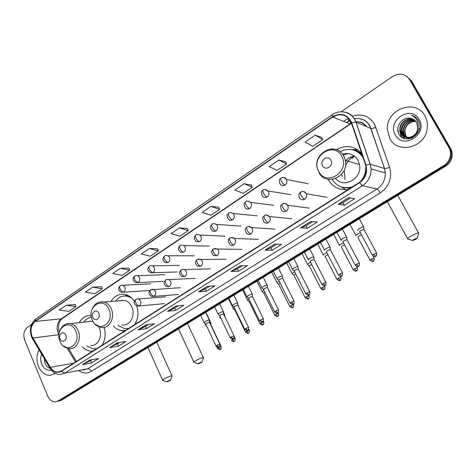 <?xml version="1.0" encoding="UTF-8"?>
<svg xmlns="http://www.w3.org/2000/svg" width="476" height="476" viewBox="0 0 476 476"><rect width="100%" height="100%" fill="white"/><g stroke="black" fill="none" stroke-linecap="round" stroke-linejoin="round"><path stroke-width="0.71" d="M328.208 179.529C332.766 187.205 339.471 190.495 348.319 189.394M362.676 179.529C364.759 176.239 365.967 172.663 366.306 168.796M113.33 325.959C115.763 328.63 118.578 330.231 121.785 330.76L124.831 330.838M134.583 324.668C138.099 319.075 138.825 312.857 136.749 306.014M82.211 346.742C84.764 349.426 87.673 350.907 90.934 351.187L92.707 351.169M101.983 345.296C105.267 340.013 105.981 334.069 104.131 327.464M358.654 151.933L360.552 152.147M134.44 301.266C132.161 297.899 129.323 295.703 125.926 294.68C119.696 293.27 114.686 295.536 110.89 301.475M361.659 153.373C354.364 145.834 345.993 144.591 336.544 149.642M91.208 315.445C86.138 315.243 82.146 317.647 79.236 322.651M285.463 218.109L283.565 217.925M303.283 207.34L300.505 206.971M318.349 195.553L317.962 195.749M266.762 204.454L266.245 204.388M284.398 193.631L282.548 193.333M302.04 182.475L299.547 182.04M358.214 150.13L354.864 150.351M58.851 401.06L61.529 400.191L445.476 166.267C448.737 164.202 450.855 161.322 451.831 157.621C452.587 154.295 452.17 151.201 450.57 148.345L411.437 80.801L406.694 76.309M57.215 401.447L59.768 400.602L444.614 165.928C447.886 163.851 450.01 160.959 450.992 157.253C451.754 153.909 451.331 150.803 449.731 147.935L410.467 80.152L449.731 147.935C451.331 150.803 451.754 153.909 450.992 157.253C450.01 160.959 447.886 163.851 444.614 165.928L59.768 400.602L57.084 401.476M40.793 360.177L41.983 364.973L40.793 360.177M38.467 366.401C41.061 372.143 44.851 375.147 49.843 375.409L55.484 373.458L49.843 375.409C44.851 375.147 41.061 372.143 38.467 366.401C36.265 360.528 36.468 355.013 39.068 349.86C36.468 355.013 36.265 360.528 38.467 366.401M389.85 138.492C397.757 154.754 425.699 147.5 427.258 128.098C427.757 123.617 426.954 119.518 424.848 115.787C415.5 97.866 385.471 109.676 387.416 129.775L389.85 138.492C397.757 154.754 425.699 147.5 427.258 128.098C427.757 123.617 426.954 119.518 424.848 115.787C415.5 97.866 385.471 109.676 387.416 129.775L389.85 138.492M32.047 336.365C29.988 330.064 31.047 325.096 35.218 321.461L332.623 117.025C341.03 112.645 347.302 114.633 351.431 122.975L365.592 165.083L366.294 168.617C366.455 174.496 364.152 179.083 359.386 182.385L61.309 371.042L57.501 372.113C54.603 371.94 52.217 370.346 50.337 367.341L32.047 336.365M31.862 336.49L50.17 367.502C53.383 372.214 57.132 373.476 61.416 371.298L359.553 182.689C365.651 178.179 367.775 172.264 365.913 164.946L351.746 122.832C347.51 114.276 341.084 112.247 332.468 116.739L35.117 321.217C30.839 324.941 29.756 330.035 31.862 336.49M321.615 137.344L315.213 135.136L305.098 142.05L312.667 146.346L322.663 139.575L321.592 137.296M285.654 161.757L278.775 160.037L269.142 166.618L277.109 170.414L286.635 163.97L285.636 161.709M251.382 185.027L244.075 183.748L234.894 190.019L243.212 193.363L252.298 187.211L251.364 184.98M218.68 207.233L210.987 206.352L202.229 212.338L210.856 215.265L219.531 209.392L218.657 207.185M75.309 304.563L66.253 305.247L59.226 310.049L68.931 311.34L75.916 306.609L75.291 304.521M101.578 286.73L92.737 287.153L85.406 292.163L94.944 293.728L102.227 288.801L101.561 286.683M128.972 268.131L120.368 268.274L112.717 273.504L122.07 275.366L129.668 270.225L128.954 268.089M157.562 248.722L149.232 248.549L141.235 254.017L150.374 256.207L158.312 250.834L157.55 248.674M187.437 228.438L179.41 227.933L171.045 233.645L179.94 236.191L188.234 230.58L187.419 228.391M31.487 324.555L27.471 327.31C23.86 330.457 22.949 334.777 24.728 340.275L47.695 396.062C49.486 399.977 52.068 401.911 55.442 401.863L57.995 401.018L443.751 165.583C447.035 163.5 449.165 160.596 450.147 156.872C450.909 153.516 450.486 150.404 448.88 147.524L409.491 79.498C405.135 73.602 399.507 72.596 392.611 76.469L341.203 111.789M336.121 115.281L333.224 117.269M274.569 244.152L281.542 244.366L272.099 250.263L265.007 250.15L274.569 244.152M310.733 221.465L317.23 222.09L307.323 228.272L300.695 227.766L310.733 221.465M348.747 197.617L354.709 198.7L344.303 205.192L338.192 204.24L348.747 197.617M175.9 306.05L184.016 305.241L175.793 310.376L167.594 311.262L175.9 306.05M145.924 324.858L154.343 323.763L146.471 328.678L137.981 329.838L145.924 324.858M117.251 342.845L125.932 341.494L118.393 346.201L109.641 347.617L117.251 342.845M89.791 360.07L98.71 358.488L91.487 362.998L82.503 364.646L89.791 360.07M240.118 265.769L247.514 265.608L238.512 271.225L231.003 271.481L240.118 265.769M207.262 286.373L215.039 285.874L206.441 291.247L198.569 291.83L207.262 286.373M206.441 291.247L205.334 288.92M209.642 286.225L205.305 288.938L198.569 291.83M238.512 271.225L237.351 268.863M242.379 265.715L237.322 268.88L231.003 271.481M91.487 362.998L90.547 360.82M92.511 359.588L82.503 364.646M118.393 346.201L117.423 343.987M119.898 342.434L109.641 347.617M146.471 328.678L145.454 326.423M148.494 324.525L145.424 326.447L137.981 329.838M175.793 310.376L174.734 308.085M178.375 305.806L174.698 308.109L167.594 311.262M344.303 205.192L342.976 202.705M350.568 197.951L342.952 202.722L338.192 204.24M307.323 228.272L306.056 225.832M312.72 221.655L306.032 225.844L300.695 227.766M272.099 250.263L270.892 247.859M276.699 244.218L270.862 247.871L265.007 250.15M179.41 227.933L188.234 230.58M149.232 248.549L158.312 250.834M120.368 268.274L129.668 270.225M92.737 287.153L102.227 288.801M66.253 305.247L75.916 306.609M210.987 206.352L219.531 209.392M244.075 183.748L252.298 187.211M278.775 160.037L286.635 163.97M315.213 135.136L322.663 139.575M41.632 354.168C40.401 357.446 40.454 360.808 41.781 364.247C44.048 368.989 47.219 370.935 51.289 370.084M44.399 358.809L44.905 362.986C45.946 365.842 47.606 367.567 49.885 368.168M169.843 380.633L170.61 379.973L167.433 381.228L166.826 381.889L169.843 380.633M162.727 380.437C162.173 380.342 162.738 379.8 164.416 378.807C167.76 376.998 170.283 375.975 171.985 375.748L171.973 376.242M65.783 335.11C63.832 330.13 57.858 334.104 60.065 338.882C61.981 343.862 68.003 339.929 65.783 335.11M90.737 345.439C97.842 346.451 103.078 335.812 99.288 327.851L98.752 326.762M93.076 321.609L91.725 321.258L87.56 321.722M91.428 317.111C88.369 317.629 85.847 319.301 83.841 322.139M90.22 321.157L89.613 321.496M96.182 348.741L96.646 348.676M86.805 346.04L93.421 348.914L96.759 348.605M201.169 362.629L202.014 361.903L198.855 363.146L198.183 363.878L201.169 362.629M193.988 362.42C193.381 362.319 194 361.718 195.85 360.624C199.176 358.809 201.681 357.797 203.359 357.583L203.347 358.113M98.818 313.321C96.765 308.24 90.47 312.429 92.79 317.296C94.807 322.377 101.15 318.23 98.818 313.321M121.933 324.888C129.686 326.673 135.946 315.29 131.763 306.806C130.15 303.408 127.812 301.26 124.748 300.368L119.238 300.808M132.019 298.315L128.002 296.334C123.052 295.18 118.881 296.768 115.495 301.106M130.091 296.703L124.676 295.929L125.628 295.739L124.712 295.929M122.344 300.088L121.315 300.642M127.83 328.511L128.687 328.398M117.941 325.388L124.301 328.529L128.877 328.279M415.703 239.315L417.262 237.988L414.245 239.22C412.757 240.118 412.317 240.559 412.924 240.535L415.703 239.315M407.908 239.184C406.95 238.994 408.122 237.911 411.413 235.923C414.661 234.109 417.03 233.103 418.523 232.919L418.535 233.722M330.945 160.228C328.119 154.492 319.342 160.335 322.532 165.773C325.304 171.515 334.164 165.725 330.945 160.228M335.639 178.536C344.017 189.043 362.682 178.333 359.457 164.5L357.952 160.257C354.257 154.45 349.104 152.421 342.494 154.153M362.956 157.241C356.917 149.309 349.313 147.429 340.138 151.594M362.563 156.069C360.368 153.284 357.613 151.362 354.311 150.303M354.334 156.039C350.883 156.586 347.932 158.21 345.487 160.906M341.667 174.174L342.208 176.316M348.497 153.605L343.071 154.938M353.989 156.092C350.146 158.276 347.319 161.441 345.511 165.583M344.184 170.2L345.005 179.565M360.903 152.516L358.969 152.112M354.596 156.241L352.014 158.448M343.559 187.532L351.377 187.455M332.183 179.422C337.008 186.646 343.678 189.15 352.192 186.943M360.106 181.897C364.295 177.316 366.193 171.937 365.8 165.755M345.939 189.668L341.322 186.943M358.303 150.196L354.412 150.232M351.532 149.583L357.524 149.648M210.642 323.502L210.933 322.918L209.856 323.097M210.791 325.037L210.933 322.918M206.12 324.977L205.876 325.578M224.38 315.255L224.648 314.684L223.946 314.761M220.12 316.534L219.555 317.385M238.339 306.282L238.547 306.711M234.418 307.942L233.514 309.037M235.358 309.888L235.073 310.417L245.497 332.064M249.013 299.184L248.9 299.249C247.722 299.987 247.341 300.404 247.752 300.517M249.959 301.124L249.329 301.909L259.955 323.704M263.918 290.253L263.478 290.503C262.252 291.27 261.854 291.711 262.276 291.824M264.882 292.193L263.877 293.222L274.712 315.177M279.144 281.137L278.359 281.578C277.08 282.375 276.663 282.833 277.103 282.952M280.12 283.095L278.722 284.356L289.777 306.473M294.692 271.844L293.549 272.462C292.216 273.295 291.782 273.771 292.234 273.896M295.691 273.813L293.876 275.306L305.152 297.583M310.584 262.353L309.055 263.157C307.669 264.025 307.21 264.525 307.68 264.65M311.601 264.341L309.352 266.066L320.854 288.51M326.822 252.667L324.9 253.654C323.454 254.559 322.972 255.082 323.454 255.213L323.519 255.213M327.869 254.684L326.197 255.511L325.15 256.629L336.889 279.245M343.422 242.784L341.078 243.944C339.572 244.89 339.067 245.432 339.567 245.574L339.602 245.574M344.505 244.831L342.387 245.824L341.292 246.996L353.269 269.779M360.409 232.693L357.613 234.025C356.042 235.013 355.512 235.578 356.03 235.721L356.03 235.721M361.54 234.817L358.934 235.929L357.779 237.149L370.013 260.104M209.345 320.288L208.976 319.979C205.953 320.943 204.353 321.847 204.162 322.704M209.488 322.317L206.453 323.281L205.709 324.108L215.979 345.921M223.375 311.839L223.024 311.512C219.971 312.482 218.353 313.404 218.157 314.291M223.524 313.88L220.495 314.838L219.728 315.701L230.188 337.674M237.685 303.212L237.369 302.879C234.281 303.849 232.639 304.795 232.437 305.711M237.851 305.277L234.829 306.223L234.025 307.127L244.694 329.261M252.292 294.412L252.006 294.061C248.888 295.037 247.222 296.001 247.008 296.947M252.476 296.488L249.46 297.429L248.615 298.369L259.497 320.669M267.209 285.421L266.947 285.059C263.799 286.04 262.109 287.022 261.883 288.004M267.405 287.516L264.4 288.45L263.514 289.432L274.61 311.899M282.441 276.247L282.209 275.872C279.025 276.853 277.312 277.853 277.068 278.876M282.649 278.359L279.65 279.281L278.728 280.31L290.051 302.938M298 266.869L297.792 266.483C294.579 267.47 292.841 268.494 292.579 269.553M298.22 269L295.233 269.922L294.263 270.993L305.818 293.793M313.892 257.29L313.714 256.891C312.262 256.814 306.907 259.997 308.418 260.027L308.502 260.033M314.124 259.438L311.149 260.354L310.132 261.473L321.925 284.446M330.136 247.502L329.981 247.092C328.565 246.973 323.043 250.269 324.608 250.299L324.656 250.299M330.38 249.668L327.411 250.578L326.346 251.75L338.388 274.896M346.736 237.494L346.617 237.078C345.237 236.911 339.537 240.332 341.149 240.356L341.167 240.356M346.992 239.684L344.035 240.588L342.91 241.808L355.209 265.138M346.867 239.446L359.332 263.014L356.494 264.192L355.316 265.334C359.047 267.833 358.053 265.804 358.541 266.251L358.571 266.233M346.617 237.078L342.387 229.075M363.712 227.26L363.587 226.838C362.218 226.659 356.435 230.158 358.041 230.194M363.979 229.474L361.028 230.372C359.856 231.11 359.463 231.538 359.838 231.651M407.081 137.564L405.504 135.535L404.481 131.156C405.487 124.688 409.247 121.392 415.768 121.279M408.658 138.647L408.134 138.29M407.962 138.159L407.462 137.737M407.301 137.582L405.885 135.708L404.868 131.334C405.266 126.622 407.801 123.433 412.472 121.773L415.875 121.41M409.408 138.825L407.111 138.004M406.926 137.903L406.385 137.558M406.212 137.433L403.963 134.839L402.94 130.436C404.136 123.486 408.218 120.22 415.179 120.642M409.205 138.861L407.313 138.07M407.129 137.963L406.599 137.606M406.427 137.475L404.35 135.011L403.327 130.62C404.475 123.784 408.473 120.511 415.334 120.791M419.261 128.568L419.023 130.287M412.775 137.659C410.27 138.611 407.867 138.492 405.564 137.314M405.379 137.213L402.41 134.137L401.381 129.71C401.298 123.391 408.658 117.965 414.542 120.083M411.127 138.373L405.766 137.386M405.582 137.272L402.797 134.315L401.774 129.894C403.124 122.582 407.432 119.357 414.703 120.214M417.642 128.919L417.791 127.83L416.631 122.516C415.197 120.136 413.097 118.738 410.33 118.334C402.22 116.537 394.985 126.842 398.805 133.661C404.677 146.394 425.252 133.625 418.672 121.059L418.344 120.446C416.797 117.834 414.566 116.114 411.651 115.287C414.37 116.626 416.31 118.697 417.47 121.505C418.404 123.927 418.458 126.396 417.642 128.919C416.619 137.612 404.279 140.718 400.834 133.429L399.804 128.978C399.715 122.278 407.831 116.721 413.852 119.595M418.136 128.002C418.053 137.29 404.874 141.318 401.226 133.607L400.197 129.163C400.114 122.558 408.033 117.031 414.031 119.708M395.36 134.916C403.011 150.16 428.245 134.19 419.13 119.5C411.026 104.286 386.423 120.636 395.36 134.916M411.651 115.287L414.185 116.317M398.394 132.691L398.085 129.853L397.918 130.763M401.542 137.029L399.667 130.579L401.25 136.796M403.404 138.147L401.226 131.299L403.208 138.052M404.82 138.653L402.577 131.917L402.797 134.309L404.654 138.605M61.529 400.191L57.995 401.018M450.57 148.345L448.88 147.524M445.476 166.267L443.751 165.583M35.218 321.461L61.255 318.807C57.168 322.306 56.126 327.072 58.143 333.111L58.941 334.682L32.874 338.019M343.452 121.451L347.825 118.482L348.747 120.963M350.211 120.345L346.296 122.618M347.825 118.482L348.444 118.078M352.169 116.215C361.689 113.27 369.156 115.912 374.564 124.129L389.606 167.302C392.331 177.899 389.219 186.425 380.282 192.881L91.291 371.381C87.275 373.672 83.229 373.487 79.141 370.816M351.746 122.832L355.923 122.124L370.834 128.419L369.697 125.86C366.098 120.107 360.945 117.739 354.239 118.762M350.116 120.19L348.253 121.291M49.897 368.049L32.79 339.317L32.713 338.18M359.553 182.689L362.456 185.717L64.653 373.178L61.416 371.298M365.913 164.946L370.203 164.155L371.101 168.861C371.191 176.072 368.311 181.689 362.456 185.717L376.986 189.02C382.621 185.194 385.393 179.851 385.31 172.972L384.447 168.492L370.935 128.455C372.059 128.639 373.737 128.258 375.98 127.324M83.246 370.025L87.81 368.733L64.653 373.178L59.988 374.505C55.978 374.38 52.711 372.399 50.194 368.555L50.17 367.502M341.554 111.789C348.551 111.949 353.382 115.406 356.042 122.165L370.203 164.155L384.548 168.516C385.643 168.599 387.333 168.195 389.606 167.302M332.468 116.739L332.194 114.752C340.399 108.736 352.609 112.39 355.923 122.124L370.09 164.131L371.101 168.861L385.31 172.972L384.548 168.516L369.888 125.914C366.413 120.029 361.213 117.667 354.287 118.833M332.141 114.787L35.825 318.979L35.117 321.217M409.491 79.498L410.467 80.152M91.291 371.381C90.369 369.549 89.208 368.662 87.81 368.733L376.986 189.02C377.92 189.424 379.021 190.709 380.282 192.881M366.062 126.402C363.45 123.088 360.034 121.57 355.816 121.838M351.461 123.058L61.255 318.807L62.499 318.343M332.623 117.025L350.372 124.081L62.32 318.462C58.721 321.52 57.697 326.233 59.25 332.587M50.337 367.341L73.744 363.17M67.229 348.301L75.577 362.01M349.795 120.577L350.645 123.486M207.447 286.362L198.825 291.77M176.084 306.032L167.861 311.191M146.12 324.828L138.26 329.761M117.447 342.815L109.932 347.528M89.994 360.034L82.8 364.545M240.291 265.763L231.247 271.433M274.729 244.158L265.239 250.114M310.882 221.483L300.903 227.742M348.884 197.641L338.382 204.234M75.749 331.153C70.317 317.54 54.038 328.517 60.053 341.476C65.236 355.078 81.866 344.422 75.749 331.153M63.356 346.04L69.371 348.706C76.618 349.777 81.955 338.751 78.082 330.487C76.309 326.631 73.738 324.346 70.365 323.644L67.259 323.745M108.909 309.358C103.197 295.465 86.055 307.032 92.374 320.229C97.812 334.098 115.341 322.871 108.909 309.358M95.242 324.334L101.198 327.47C109.111 329.332 115.507 317.534 111.229 308.722C109.581 305.187 107.189 302.956 104.06 302.028L100.031 301.939M127.854 328.511L128.496 328.517M128.359 295.655L125.628 295.739L127.348 295.18M341.714 156.301C333.831 140.646 310.025 156.705 318.706 171.431C326.137 187.11 350.568 171.455 341.714 156.301M318.855 172.36C325.59 186.925 349.116 176.691 345.397 160.388L343.839 155.955C340.923 151.059 336.699 148.72 331.165 148.946M342.292 187.241L350.134 188.246M353.418 150.017C356.685 150.648 359.547 152.112 362.004 154.408C359.457 151.987 356.476 150.493 353.061 149.916M150.684 283.833L123.04 285.285C121.243 285.243 120.321 285.392 120.261 285.737C119.494 286.314 119.422 287.379 120.053 288.932C121.077 290.895 122.296 291.931 123.724 292.038C125.206 290.8 125.587 289.146 124.861 287.076L123.04 285.285L121.63 285.213M120.136 285.82C119.048 286.855 116.703 289.664 121.576 292.341L123.724 292.038M221.215 346.659L221.15 346.516C221.263 350.479 220.204 348.795 220.364 349.342L218.264 347.688L217.496 348.432C221.298 350.907 219.793 348.795 220.364 349.342L220.412 349.319M211.005 325.025L221.15 346.516L218.264 347.688M164.886 274.67L137.689 275.652C135.904 275.491 134.91 275.628 134.714 276.05C133.97 276.615 133.923 277.681 134.565 279.245C135.606 281.227 136.826 282.286 138.236 282.417C139.754 281.155 140.14 279.477 139.397 277.389L137.689 275.652L136.124 275.521M134.595 276.134C133.566 277.234 131.12 279.733 135.886 282.685L138.236 282.417M235.138 338.609L235.067 338.46C235.203 342.458 234.127 340.762 234.287 341.316L232.193 339.626L231.395 340.405C235.233 342.893 233.704 340.768 234.287 341.316L234.329 341.292M234.275 336.8L235.067 338.46L232.193 339.626M179.41 265.328L152.689 265.81C150.946 265.519 149.886 265.632 149.5 266.149C148.774 266.697 148.744 267.762 149.41 269.339C150.464 271.338 151.683 272.415 153.07 272.575C154.623 271.284 155.021 269.589 154.26 267.482L152.689 265.81L150.94 265.608M149.381 266.227C148.393 267.363 145.906 269.589 150.499 272.796L153.07 272.575M249.341 330.392L249.269 330.243C249.43 334.277 248.329 332.569 248.49 333.129L246.407 331.409L245.568 332.218C249.46 334.711 247.907 332.569 248.49 333.129L248.531 333.105M248.728 329.118L249.269 330.243L246.407 331.409M194.262 255.802L168.052 255.773C165.707 255.428 164.565 255.511 164.619 256.017C163.917 256.552 163.905 257.617 164.589 259.206C165.66 261.223 166.88 262.324 168.248 262.514C169.831 261.193 170.241 259.474 169.468 257.349L168.052 255.773L166.1 255.469M164.506 256.094C163.583 257.284 161.007 259.146 165.428 262.663L168.248 262.514M263.835 322.014L263.758 321.853C263.942 325.929 262.823 324.21 262.978 324.781L260.907 323.02L260.033 323.864C263.972 326.369 262.395 324.21 262.978 324.781L263.02 324.757M263.353 321.026L263.758 321.853L260.907 323.02M209.464 246.092L183.784 245.521C181.415 244.997 180.184 245.039 180.089 245.658C179.41 246.175 179.422 247.234 180.118 248.841C181.213 250.876 182.427 252 183.772 252.215C185.396 250.87 185.813 249.126 185.021 246.984L183.784 245.521L181.618 245.098M179.982 245.729C179.059 246.943 176.554 248.597 180.684 252.268L183.772 252.215M278.627 313.458L278.543 313.297C278.734 317.444 277.609 315.671 277.77 316.254L275.705 314.457L274.795 315.338C278.192 317.754 277.294 315.844 277.77 316.254L277.805 316.231M278.216 312.631L278.543 313.297L275.705 314.457M225.011 236.197L199.896 235.067C197.469 234.329 196.148 234.329 195.922 235.055C195.267 235.555 195.297 236.614 196.017 238.226C197.124 240.285 198.343 241.433 199.658 241.677C201.324 240.303 201.747 238.535 200.937 236.37L199.896 235.067L197.492 234.484M195.815 235.12C194.904 236.352 192.477 237.774 196.279 241.606L199.658 241.677M290.812 305.723L289.86 306.639C293.305 309.061 292.389 307.139 292.865 307.555L290.812 305.723L293.638 304.557L293.347 303.968M293.722 304.723L293.638 304.557C293.853 308.745 292.704 306.966 292.865 307.555M240.915 226.112L216.407 224.392C214.14 223.422 212.718 223.357 212.123 224.196C211.499 224.684 211.552 225.737 212.29 227.367C213.421 229.444 214.628 230.616 215.925 230.89C217.627 229.486 218.062 227.695 217.234 225.511L216.407 224.392L213.754 223.619M212.022 224.267C211.142 225.529 208.762 226.624 212.225 230.664C213.403 231.58 214.634 231.657 215.925 230.89M309.138 295.81L309.055 295.638C309.287 299.868 308.121 298.071 308.275 298.672L306.235 296.798L305.241 297.756C308.71 300.183 307.811 298.256 308.275 298.672L308.311 298.648M308.751 295.037L309.055 295.638L306.235 296.798M257.189 215.83L233.317 213.504C230.705 212.266 229.176 212.123 228.712 213.081C228.117 213.551 228.194 214.605 228.95 216.247C230.098 218.341 231.306 219.543 232.574 219.847C234.317 218.413 234.769 216.592 233.918 214.39L233.317 213.504L230.402 212.498M228.623 213.147L227.397 214.664C226.6 215.003 226.981 216.586 228.54 219.418C229.783 220.543 231.128 220.685 232.574 219.847M324.882 286.701L324.793 286.528C325.048 290.8 323.864 288.991 324.013 289.598L321.99 287.688L320.943 288.688C324.459 291.122 323.543 289.176 324.013 289.598L324.049 289.581M324.43 285.826L324.793 286.528L321.99 287.688M273.831 205.358L250.626 202.395C247.907 200.848 246.265 200.616 245.705 201.699C245.134 202.151 245.241 203.198 246.015 204.853C247.187 206.971 248.395 208.196 249.632 208.536C251.417 207.066 251.875 205.227 251.007 203.002L250.626 202.395L247.46 201.104M245.616 201.764C245.253 202.99 242.581 202.068 245.253 207.863C246.544 209.232 248.002 209.458 249.632 208.536M340.965 277.401L340.87 277.222C341.149 281.536 339.941 279.715 340.09 280.334L338.079 278.377L336.984 279.424C340.554 281.863 339.614 279.906 340.09 280.334L340.12 280.31M340.394 276.306L340.87 277.222L338.079 278.377M290.842 194.672L268.351 191.043C265.537 189.15 263.787 188.817 263.115 190.043C262.573 190.465 262.704 191.513 263.502 193.179C264.698 195.315 265.894 196.57 267.101 196.945C268.934 195.446 269.404 193.577 268.518 191.334L264.936 189.43M263.032 190.097C262.627 191.411 260.241 190.114 262.389 195.987C263.698 197.629 265.269 197.951 267.101 196.945M357.393 267.893L357.297 267.708C357.601 272.07 356.369 270.237 356.512 270.868L354.519 268.869L353.365 269.963C356.994 272.409 356.042 270.433 356.512 270.868L356.542 270.85M356.619 266.417L357.297 267.708L354.519 268.869M308.228 183.766L286.493 179.446C281.828 175.567 282.369 178.173 280.953 178.089C280.447 178.5 280.602 179.541 281.423 181.219C282.643 183.373 283.833 184.658 285.005 185.069C286.861 183.569 287.355 181.695 286.493 179.446L286.457 179.375C285.63 177.941 284.428 177.304 282.857 177.465M280.876 178.143C280.4 179.452 278.341 178.089 279.965 183.79C281.268 185.735 282.946 186.158 285.005 185.069M374.184 258.182L374.088 257.992C374.416 262.395 373.142 260.562 373.297 261.193L371.316 259.152L370.108 260.295C373.797 262.746 372.821 260.747 373.297 261.193L373.327 261.175M372.988 255.933L374.088 257.992L371.316 259.152M219.847 344.267L219.775 344.112C219.9 348.176 218.817 346.451 218.978 347.004L216.824 345.308L216.05 346.076C219.93 348.605 218.383 346.451 218.978 347.004L219.025 346.98M165.707 296.81L138.558 298.97C137.034 298.886 136.142 299.035 135.874 299.422C135.083 300.005 135.017 301.112 135.678 302.736C136.719 304.729 137.939 305.759 139.343 305.836C140.86 304.598 141.253 302.932 140.509 300.832L138.558 298.97L137.136 298.928M135.749 299.505C134.559 300.546 132.251 303.593 137.243 306.151L139.343 305.836M209.404 322.133L219.775 344.112L216.824 345.308M234.091 335.997L234.013 335.842C234.162 339.941 233.056 338.198 233.222 338.763L231.074 337.032L230.265 337.835C234.198 340.376 232.627 338.198 233.222 338.763L233.27 338.739M180.243 287.683L150.672 289.777C149.904 290.354 149.857 291.455 150.535 293.097C151.594 295.102 152.814 296.155 154.2 296.256C155.753 294.995 156.146 293.305 155.39 291.187L153.564 289.378L151.969 289.277M150.553 289.86C149.375 290.943 147.078 293.811 151.886 296.542L154.2 296.256M223.434 313.69L234.013 335.842L231.074 337.032M248.627 327.559L248.543 327.393C248.716 331.534 247.597 329.779 247.758 330.356L245.616 328.589L244.771 329.422C248.758 331.974 247.157 329.785 247.758 330.356L247.8 330.332M195.106 278.377L168.938 279.585C166.951 279.341 165.91 279.454 165.809 279.918C165.065 280.477 165.041 281.578 165.737 283.232C166.808 285.255 168.028 286.332 169.391 286.463C170.979 285.172 171.39 283.458 170.61 281.322L168.938 279.585L167.141 279.406M165.696 279.995C164.607 281.137 162.155 283.595 166.838 286.689L169.391 286.463M237.756 305.08L248.543 327.393L245.616 328.589M263.466 318.944L263.383 318.771C263.579 322.954 262.437 321.187 262.591 321.77L260.467 319.961L259.581 320.836C262.99 323.287 262.127 321.36 262.591 321.77L262.639 321.746M210.321 268.892L184.688 269.589C182.73 269.178 181.6 269.255 181.296 269.827C180.577 270.368 180.571 271.475 181.285 273.135C182.379 275.182 183.593 276.282 184.938 276.437C186.562 275.122 186.979 273.385 186.187 271.225L184.688 269.589L182.671 269.309M181.183 269.898C180.101 271.07 177.709 273.337 182.112 276.592L184.938 276.437M252.375 296.286L263.383 318.771L260.467 319.961M275.628 311.161L274.7 312.072C278.151 314.535 277.258 312.595 277.746 313.006L275.628 311.161L278.531 309.971L267.298 287.308M225.892 259.23L197.141 259.503C196.445 260.033 196.469 261.134 197.201 262.806C198.314 264.876 199.527 265.995 200.842 266.179C202.508 264.834 202.931 263.073 202.121 260.896L200.824 259.39L198.557 258.974M197.04 259.575C196.011 260.777 193.571 262.675 197.719 266.227L200.842 266.179M278.615 310.144L278.531 309.971C278.752 314.19 277.585 312.411 277.746 313.006M291.11 302.165L290.14 303.123C294.257 305.693 292.621 303.456 293.216 304.051L291.11 302.165L294.001 300.981L282.542 278.145M241.832 249.382L213.367 248.936C212.695 249.448 212.736 250.543 213.492 252.232C214.622 254.321 215.836 255.469 217.127 255.677C218.829 254.303 219.269 252.518 218.436 250.322L217.365 248.984L214.825 248.395M213.266 249.002C212.463 249.21 210.035 252.363 213.676 255.588L217.127 255.677M294.091 301.159L294.001 300.981C294.251 305.235 293.049 303.456 293.216 304.051M309.9 291.978L309.805 291.794C310.078 296.096 308.859 294.305 309.019 294.906L306.931 292.978L305.907 293.978C309.465 296.453 308.537 294.483 309.019 294.906L309.055 294.882M258.141 239.357L234.323 238.381C232.752 237.363 231.306 237.274 229.973 238.113C229.331 238.607 229.402 239.702 230.176 241.403C231.324 243.51 232.532 244.688 233.799 244.926C235.543 243.522 235.989 241.713 235.144 239.493L234.323 238.381L231.491 237.566M229.878 238.178C227.73 239.053 227.766 241.213 229.991 244.646C231.205 245.598 232.472 245.687 233.799 244.926M298.107 268.779L309.805 291.794L306.931 292.978M326.054 282.601L325.953 282.411C326.25 286.754 325.013 284.951 325.167 285.564L323.091 283.595L322.02 284.636C325.638 287.123 324.686 285.13 325.167 285.564L325.203 285.54M274.836 229.146L251.685 227.564C249.483 226.225 247.919 226.046 246.984 227.028C246.372 227.504 246.467 228.599 247.264 230.313C248.436 232.443 249.638 233.639 250.87 233.912C252.661 232.478 253.119 230.646 252.256 228.409L251.685 227.564L248.555 226.469M246.895 227.094C246.467 228.331 243.605 227.73 246.693 233.395C247.972 234.591 249.364 234.763 250.87 233.912M314.011 259.212L325.953 282.411L323.091 283.595M342.559 273.01L342.458 272.819C342.779 277.21 341.518 275.39 341.673 276.015L339.608 274.003L338.484 275.092C342.161 277.585 341.185 275.574 341.673 276.015L341.703 275.991M291.901 218.746L269.475 216.532C267.054 214.843 265.364 214.563 264.412 215.676C263.835 216.134 263.954 217.223 264.769 218.948C265.965 221.096 267.161 222.328 268.369 222.631C270.201 221.167 270.671 219.305 269.785 217.044L269.475 216.532L266.048 215.104M264.323 215.735C263.835 217.014 261.3 216.211 263.811 221.816C265.126 223.298 266.649 223.565 268.369 222.631M330.261 249.436L342.458 272.819L339.608 274.003M359.44 263.21L359.332 263.014C359.672 267.458 358.38 265.62 358.541 266.251L356.494 264.192M309.352 208.143L287.677 205.269C283.613 201.83 283.69 203.96 282.268 204.043C281.727 204.478 281.875 205.561 282.714 207.304C283.928 209.476 285.124 210.731 286.296 211.07C288.17 209.571 288.658 207.679 287.748 205.4L287.677 205.269C286.79 203.847 285.558 203.246 283.982 203.454M282.191 204.097C281.613 205.358 279.436 204.549 281.364 209.91C282.696 211.707 284.339 212.094 286.296 211.07M376.695 253.184L376.587 252.988C376.938 257.51 375.629 255.624 375.784 256.272L373.761 254.166C372.559 254.892 372.143 255.291 372.518 255.356C376.29 257.855 375.308 255.826 375.784 256.272L375.814 256.255M299.392 197.671C298.345 195.428 298.738 193.577 300.576 192.114C300.064 192.53 300.243 193.607 301.112 195.362C302.349 197.558 303.539 198.843 304.67 199.218C306.49 197.802 307.038 195.987 306.306 193.762L306.163 193.464C305.289 191.965 304.021 191.316 302.367 191.513M299.464 197.808C300.79 199.843 302.528 200.313 304.67 199.218M363.854 229.23L376.587 252.988L373.761 254.166M125.813 330.219L121.785 330.76M93.29 350.8L90.934 351.187M451.831 157.621L450.147 156.872M31.719 337.282L32.457 338.757M31.553 336.871C29.161 329.457 30.541 323.525 35.7 319.069M348.599 121.315L346.534 122.713M57.501 372.113L60.238 371.601M68.633 348.622L76.452 361.457M366.568 126.616C364.075 122.981 360.505 121.416 355.846 121.915M351.562 123.361L350.372 124.081M170.61 379.973L172.139 375.784M156.782 342.155L171.985 375.748M91.725 321.258L70.365 323.644C65.67 323.263 62.231 325.447 60.035 330.183M147.953 347.534L162.584 380.122M166.642 381.817L162.965 380.425M202.014 361.903L203.526 357.613M187.49 323.448L203.359 357.583M124.748 300.368L104.06 302.028C98.58 301.159 94.611 303.521 92.16 309.12M128.829 296.274L128.002 296.334M178.53 328.904L193.833 362.075M197.986 363.801L194.244 362.409M417.262 237.988L418.767 232.942M397.74 195.35L418.523 232.919M317.861 170.015C311.25 153.962 335.455 140.343 343.69 155.926L345.397 160.388L359.457 164.5M387.339 201.687L407.635 238.69M412.627 240.445L408.253 239.148M205.846 312.262L210.874 322.906M206.757 326.328L205.941 325.584M149.262 290.538L123.403 292.222M204.739 323.168L205.757 325.334M217.431 348.289L216.776 346.903M223.393 312.173L224.589 314.672M220.989 318.628L219.632 317.391M163.131 281.352L137.945 282.583M224.749 316.445L224.648 314.684M237.774 304.622L238.571 306.276M234.96 310.275L233.591 309.037M177.286 271.957L152.826 272.724M228.438 298.5L233.389 308.781M238.678 306.99L238.637 306.288M249.216 301.76L247.829 300.517M242.576 289.89L247.621 300.249M263.758 293.067L262.359 291.824M256.992 281.102L262.145 291.55M278.603 284.196L277.181 282.952M271.701 272.141L276.961 282.673M293.751 275.146L292.318 273.896M286.719 262.99L292.091 273.611M309.221 265.905L307.764 264.656M302.046 253.648L307.532 264.358M317.7 244.117L323.299 254.916M333.682 234.376L339.406 245.265M350.015 224.428L355.864 235.412M200.723 315.386L204.043 322.448M205.602 323.96L204.24 322.71M205.68 312.363L209.267 319.967M209.446 322.139L209.333 319.979M164.434 303.628L139.099 305.979M214.64 306.907L218.032 314.023M219.614 315.552L218.234 314.297M219.632 303.861L223.292 311.506M223.482 313.702L223.351 311.518M178.613 294.483L153.998 296.375M228.843 298.25L232.3 305.431M233.906 306.972L232.514 305.711M233.877 295.185L237.595 302.873M237.804 305.086L237.667 302.885M243.337 289.42L246.865 296.661M248.496 298.208L247.092 296.953M248.418 286.326L252.203 294.061M252.423 296.292L252.274 294.073M258.129 280.412L261.735 287.712M263.389 289.271L261.967 288.01M263.258 277.282L267.113 285.059M267.351 287.32L267.185 285.07M273.236 271.207L276.919 278.573M278.597 280.144L277.157 278.876M278.412 268.053L282.339 275.872M282.589 278.151L282.411 275.884M288.658 261.812L292.425 269.243M294.126 270.82L292.669 269.553M293.894 258.617L297.893 266.483M298.16 268.785L297.97 266.495M304.408 252.215L308.258 259.712M309.709 248.984L313.785 256.897M314.065 259.224L313.863 256.909M320.503 242.409L324.436 249.977M325.87 239.136L330.023 247.098M330.314 249.448L330.1 247.109M336.948 232.389L340.971 240.023M346.927 239.452L346.701 237.09M359.267 218.787L363.587 226.838M363.908 229.242L363.67 226.85M372.41 255.16L359.85 231.651M327.179 197.32L306.306 193.762C302.2 189.626 301.986 192.078 300.576 192.114M404.868 131.334L404.481 131.156M403.327 130.62L402.94 130.436M401.774 129.894L401.381 129.71M400.197 129.163L399.804 128.978"/></g></svg>
